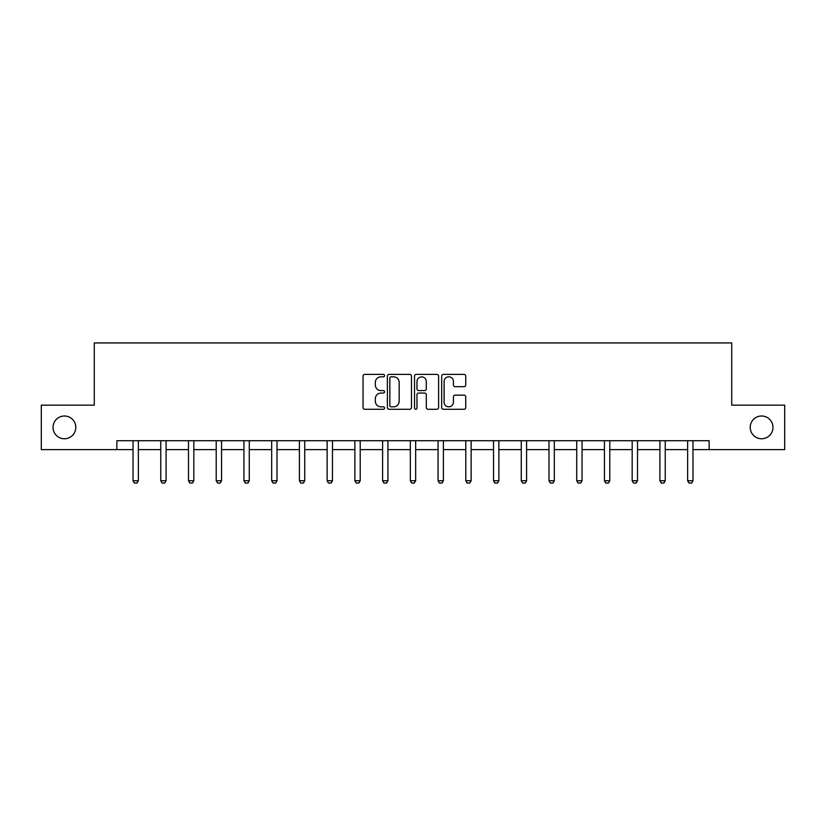 <?xml version="1.0" encoding="UTF-8"?>
<svg xmlns="http://www.w3.org/2000/svg" width="826" height="826" viewBox="0 0 826 826"><rect width="100%" height="100%" fill="white"/><g stroke="black" fill="none" stroke-linecap="round" stroke-linejoin="round"><path stroke-width="1.24" d="M384.555 375.603A1.218 1.218 0 0 0 383.336 374.385L364.803 374.385A1.745 1.745 0 0 0 363.058 376.129L363.058 407.528A1.745 1.745 0 0 0 364.803 409.273L383.336 409.273A1.218 1.218 0 0 0 384.555 408.054A1.218 1.218 0 0 0 383.336 406.836L380.941 406.836A5.586 5.586 0 0 1 375.355 401.25L375.355 398.638A5.586 5.586 0 0 1 380.941 393.052L383.336 393.052A1.218 1.218 0 0 0 384.555 391.823A1.218 1.218 0 0 0 383.336 390.605L380.941 390.605A5.586 5.586 0 0 1 375.355 385.019L375.355 382.407A5.586 5.586 0 0 1 380.941 376.821L383.336 376.821A1.218 1.218 0 0 0 384.555 375.603M750.215 427.383A11.378 11.378 0 0 0 761.593 438.761A11.378 11.378 0 0 0 772.971 427.383A11.378 11.378 0 0 0 761.593 416.005A11.378 11.378 0 0 0 750.215 427.383M53.029 427.383A11.378 11.378 0 0 0 64.407 438.761A11.378 11.378 0 0 0 75.785 427.383A11.378 11.378 0 0 0 64.407 416.005A11.378 11.378 0 0 0 53.029 427.383M463.995 386.682A1.745 1.745 0 0 0 465.74 384.937L465.74 376.129A1.745 1.745 0 0 0 463.995 374.385L443.407 374.385A1.745 1.745 0 0 0 441.662 376.129L441.662 407.528A1.745 1.745 0 0 0 443.407 409.273L463.995 409.273A1.745 1.745 0 0 0 465.74 407.528L465.74 396.893A1.745 1.745 0 0 0 463.995 395.148L455.178 395.148A1.745 1.745 0 0 0 453.433 396.893L453.433 402.169A4.667 4.667 0 0 1 448.766 406.836A4.667 4.667 0 0 1 444.099 402.169L444.099 381.488A4.667 4.667 0 0 1 448.766 376.821A4.667 4.667 0 0 1 453.433 381.488L453.433 384.937A1.745 1.745 0 0 0 455.178 386.682L463.995 386.682M116.848 449.602L41.3 449.602L41.3 405.163L94.278 405.163L94.278 342.945L731.722 342.945L731.722 405.163L784.7 405.163L784.7 449.602L709.152 449.602L709.152 440.712L116.848 440.712L116.848 449.602L133.027 449.602M411.472 376.129A1.745 1.745 0 0 0 409.727 374.385L389.139 374.385A1.745 1.745 0 0 0 387.394 376.129L387.394 407.528A1.745 1.745 0 0 0 389.139 409.273L409.727 409.273A1.745 1.745 0 0 0 411.472 407.528L411.472 376.129M416.273 374.385L436.861 374.385A1.745 1.745 0 0 1 438.606 376.129L438.606 407.528A1.745 1.745 0 0 1 436.861 409.273L428.054 409.273A1.745 1.745 0 0 1 426.309 407.528L426.309 394.797A1.745 1.745 0 0 0 424.564 393.052L418.71 393.052A1.745 1.745 0 0 0 416.965 394.797L416.965 408.054A1.218 1.218 0 0 1 415.746 409.273A1.218 1.218 0 0 1 414.528 408.054L414.528 376.129A1.745 1.745 0 0 1 416.273 374.385M138.355 449.602L160.76 449.602M166.088 449.602L188.483 449.602M193.821 449.602L216.216 449.602M221.554 449.602L243.949 449.602M249.276 449.602L271.682 449.602M277.009 449.602L299.415 449.602M304.742 449.602L327.137 449.602M332.475 449.602L354.87 449.602M360.208 449.602L382.603 449.602M387.931 449.602L410.336 449.602M415.664 449.602L438.069 449.602M443.397 449.602L465.792 449.602M471.13 449.602L493.525 449.602M498.863 449.602L521.258 449.602M526.585 449.602L548.991 449.602M554.318 449.602L576.724 449.602M582.051 449.602L604.446 449.602M609.784 449.602L632.179 449.602M637.517 449.602L659.912 449.602M665.24 449.602L687.645 449.602M692.973 449.602L709.152 449.602M391.059 376.821A1.218 1.218 0 0 0 389.841 378.04L389.841 405.618A1.218 1.218 0 0 0 391.059 406.836L393.589 406.836A5.586 5.586 0 0 0 399.175 401.25L399.175 382.407A5.586 5.586 0 0 0 393.589 376.821L391.059 376.821M426.309 381.581A4.667 4.667 0 0 0 421.642 376.914A4.667 4.667 0 0 0 416.965 381.581L416.965 388.86A1.745 1.745 0 0 0 418.71 390.605L424.564 390.605A1.745 1.745 0 0 0 426.309 388.86L426.309 381.581M138.561 440.712L138.438 441.094A1.776 1.776 0 0 0 138.355 441.642L138.355 480.742L137.023 483.055L134.359 483.055L133.027 480.742L133.027 441.642A1.776 1.776 0 0 0 132.945 441.094L132.821 440.712M133.027 480.742L138.355 480.742M166.294 440.712L166.171 441.094A1.776 1.776 0 0 0 166.088 441.642L166.088 480.742L164.756 483.055L162.092 483.055L160.76 480.742L160.76 441.642A1.776 1.776 0 0 0 160.667 441.094L160.554 440.712M160.76 480.742L166.088 480.742M194.027 440.712L193.904 441.094A1.776 1.776 0 0 0 193.821 441.642L193.821 480.742L192.489 483.055L189.825 483.055L188.483 480.742L188.483 441.642A1.776 1.776 0 0 0 188.4 441.094L188.276 440.712M188.483 480.742L193.821 480.742M221.76 440.712L221.636 441.094A1.776 1.776 0 0 0 221.554 441.642L221.554 480.742L220.222 483.055L217.548 483.055L216.216 480.742L216.216 441.642A1.776 1.776 0 0 0 216.133 441.094L216.009 440.712M216.216 480.742L221.554 480.742M249.483 440.712L249.369 441.094A1.776 1.776 0 0 0 249.276 441.642L249.276 480.742L247.945 483.055L245.281 483.055L243.949 480.742L243.949 441.642A1.776 1.776 0 0 0 243.866 441.094L243.742 440.712M243.949 480.742L249.276 480.742M277.216 440.712L277.092 441.094A1.776 1.776 0 0 0 277.009 441.642L277.009 480.742L275.678 483.055L273.014 483.055L271.682 480.742L271.682 441.642A1.776 1.776 0 0 0 271.599 441.094L271.475 440.712M271.682 480.742L277.009 480.742M304.949 440.712L304.825 441.094A1.776 1.776 0 0 0 304.742 441.642L304.742 480.742L303.41 483.055L300.747 483.055L299.415 480.742L299.415 441.642A1.776 1.776 0 0 0 299.322 441.094L299.208 440.712M299.415 480.742L304.742 480.742M332.682 440.712L332.558 441.094A1.776 1.776 0 0 0 332.475 441.642L332.475 480.742L331.143 483.055L328.469 483.055L327.137 480.742L327.137 441.642A1.776 1.776 0 0 0 327.055 441.094L326.931 440.712M327.137 480.742L332.475 480.742M360.415 440.712L360.291 441.094A1.776 1.776 0 0 0 360.208 441.642L360.208 480.742L358.876 483.055L356.202 483.055L354.87 480.742L354.87 441.642A1.776 1.776 0 0 0 354.788 441.094L354.664 440.712M354.87 480.742L360.208 480.742M388.137 440.712L388.024 441.094A1.776 1.776 0 0 0 387.931 441.642L387.931 480.742L386.599 483.055L383.935 483.055L382.603 480.742L382.603 441.642A1.776 1.776 0 0 0 382.521 441.094L382.397 440.712M382.603 480.742L387.931 480.742M415.87 440.712L415.746 441.094A1.776 1.776 0 0 0 415.664 441.642L415.664 480.742L414.332 483.055L411.668 483.055L410.336 480.742L410.336 441.642A1.776 1.776 0 0 0 410.254 441.094L410.13 440.712M410.336 480.742L415.664 480.742M443.603 440.712L443.479 441.094A1.776 1.776 0 0 0 443.397 441.642L443.397 480.742L442.065 483.055L439.401 483.055L438.069 480.742L438.069 441.642A1.776 1.776 0 0 0 437.976 441.094L437.863 440.712M438.069 480.742L443.397 480.742M471.336 440.712L471.212 441.094A1.776 1.776 0 0 0 471.13 441.642L471.13 480.742L469.798 483.055L467.124 483.055L465.792 480.742L465.792 441.642A1.776 1.776 0 0 0 465.709 441.094L465.585 440.712M465.792 480.742L471.13 480.742M499.069 440.712L498.945 441.094A1.776 1.776 0 0 0 498.863 441.642L498.863 480.742L497.531 483.055L494.857 483.055L493.525 480.742L493.525 441.642A1.776 1.776 0 0 0 493.442 441.094L493.318 440.712M493.525 480.742L498.863 480.742M526.792 440.712L526.678 441.094A1.776 1.776 0 0 0 526.585 441.642L526.585 480.742L525.253 483.055L522.59 483.055L521.258 480.742L521.258 441.642A1.776 1.776 0 0 0 521.175 441.094L521.051 440.712M521.258 480.742L526.585 480.742M554.525 440.712L554.401 441.094A1.776 1.776 0 0 0 554.318 441.642L554.318 480.742L552.986 483.055L550.322 483.055L548.991 480.742L548.991 441.642A1.776 1.776 0 0 0 548.908 441.094L548.784 440.712M548.991 480.742L554.318 480.742M582.258 440.712L582.134 441.094A1.776 1.776 0 0 0 582.051 441.642L582.051 480.742L580.719 483.055L578.055 483.055L576.724 480.742L576.724 441.642A1.776 1.776 0 0 0 576.631 441.094L576.517 440.712M576.724 480.742L582.051 480.742M609.991 440.712L609.867 441.094A1.776 1.776 0 0 0 609.784 441.642L609.784 480.742L608.452 483.055L605.778 483.055L604.446 480.742L604.446 441.642A1.776 1.776 0 0 0 604.364 441.094L604.24 440.712M604.446 480.742L609.784 480.742M637.724 440.712L637.6 441.094A1.776 1.776 0 0 0 637.517 441.642L637.517 480.742L636.175 483.055L633.511 483.055L632.179 480.742L632.179 441.642A1.776 1.776 0 0 0 632.096 441.094L631.973 440.712M632.179 480.742L637.517 480.742M665.446 440.712L665.333 441.094A1.776 1.776 0 0 0 665.24 441.642L665.24 480.742L663.908 483.055L661.244 483.055L659.912 480.742L659.912 441.642A1.776 1.776 0 0 0 659.829 441.094L659.706 440.712M659.912 480.742L665.24 480.742M693.179 440.712L693.055 441.094A1.776 1.776 0 0 0 692.973 441.642L692.973 480.742L691.641 483.055L688.977 483.055L687.645 480.742L687.645 441.642A1.776 1.776 0 0 0 687.562 441.094L687.438 440.712M687.645 480.742L692.973 480.742"/></g></svg>
